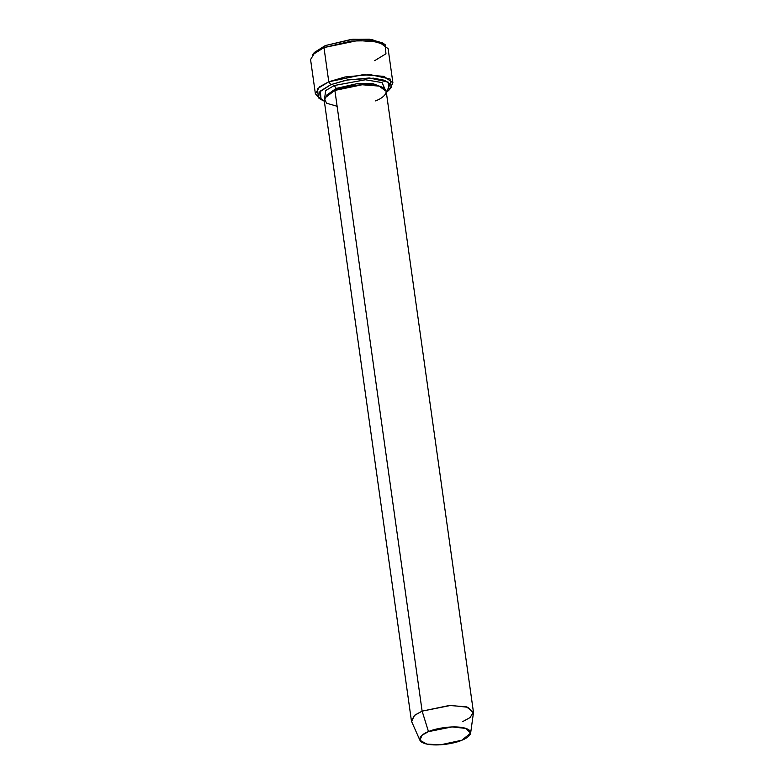 <?xml version="1.0" encoding="UTF-8"?>
<svg xmlns="http://www.w3.org/2000/svg" width="784" height="784" viewBox="0 0 784 784"><rect width="100%" height="100%" fill="white"/><g stroke="black" fill="none" stroke-linecap="round" stroke-linejoin="round"><path stroke-width="1.18" d="M319.901 98.666L315.384 93.776L319.598 86.808L328.78 81.781L323.978 47.569L328.78 81.781L330.819 84.662L345.96 80.184L369.372 77.969L388.149 82.114L389.031 90.042L391.157 87.553L390.207 79.057L370.097 74.607L345.009 76.979L328.78 81.781L362.865 74.705L384.003 76.371L392.911 82.879L388.109 48.667L379.191 42.16L358.063 40.494L323.978 47.569L325.321 45.56L314.453 52.391L325.321 45.56L352.79 39.269L371.538 39.455L383.582 43.777L382.396 42.846L369.401 39.2L351.252 39.416L325.321 45.56L323.978 47.569L351.761 40.984L371.204 40.748L385.13 44.659L385.953 53.782L374.703 60.662M389.031 90.042L386.355 92.473L390.06 84.045L384.385 80.242L373.449 78.175L347.684 79.841L330.819 84.662L319.529 92.012L318.598 96.883L324.331 101.195L321.087 99.597L320.323 91.071L330.819 84.662L328.78 81.781L317.54 88.651L318.363 97.784L321.087 99.597M473.428 712.009L386.189 91.297L379.064 86.093L362.149 84.76L334.886 90.415L422.125 711.127L449.389 705.473L466.294 706.805L473.428 712.009L470.057 717.585L462.707 721.603M428.495 731.619L452.074 726.925L466 728.434L470.635 733.118L461.825 740.223C468.146 738.067 476.535 731.266 464.461 727.983C451.858 724.906 433.474 729.12 428.495 731.619C422.184 733.765 413.785 740.566 425.859 743.859C438.462 746.936 456.856 742.713 461.825 740.223L440.569 744.8L426.839 744.094L419.901 740.243L422.057 735.235L428.495 731.619L422.125 711.127L428.495 731.619M470.635 733.118L473.428 712.96L467.783 707.266L450.829 705.414L422.125 711.127L414.285 715.547L411.659 721.643L419.901 740.243M334.2 85.534L336.238 88.416L358.141 83.437L372.988 83.682L382.22 87.22L372.988 83.682L358.141 83.437L336.238 88.416L334.2 85.534L325.644 90.581L324.743 97.441L325.644 90.581L334.2 85.534L365.403 79.772L382.053 82.575L384.924 88.984L382.053 82.575L365.403 79.772L334.2 85.534M326.859 94.991L336.238 88.416L326.859 94.991M337.12 106.281L326.516 103.194L324.351 98.323L334.886 90.415C340.942 87.377 363.335 82.242 378.672 85.995C393.372 89.993 383.16 98.274 375.467 100.891M336.003 89.974L336.238 88.416L336.003 89.974M392.911 82.879L389.913 88.827M314.453 52.391L312.336 54.89L323.978 47.569L314.786 52.597L310.572 59.564L315.384 93.776M411.404 720.731L414.775 715.155L422.125 711.127L334.886 90.415L327.536 94.443L324.164 100.019L411.404 720.731M382.396 42.846L385.13 44.659"/></g></svg>

